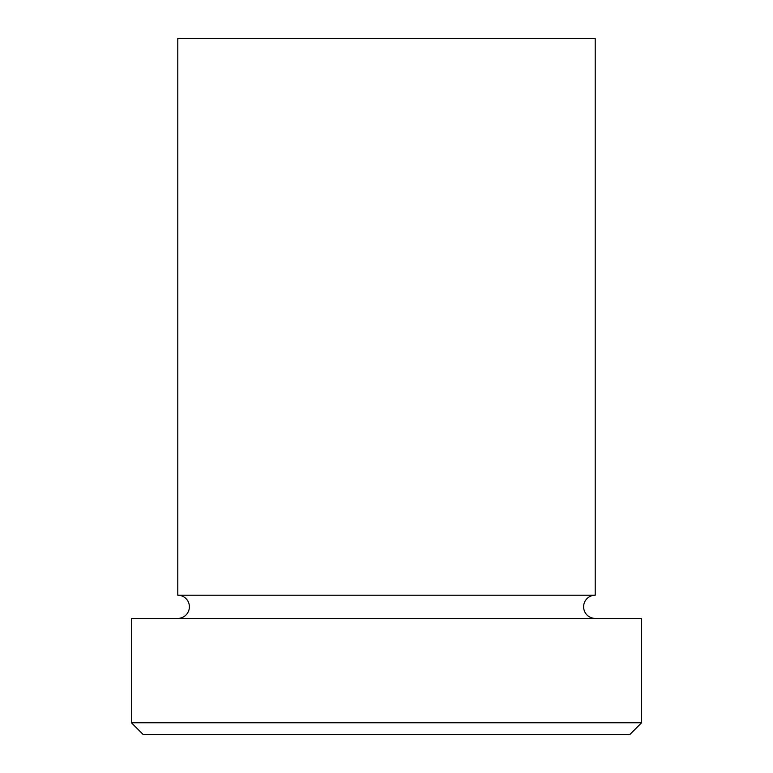 <?xml version="1.0" encoding="UTF-8"?>
<svg xmlns="http://www.w3.org/2000/svg" width="773" height="773" viewBox="0 0 773 773"><rect width="100%" height="100%" fill="white"/><g stroke="black" fill="none" stroke-linecap="round" stroke-linejoin="round"><path stroke-width="1.16" d="M629.995 734.35L143.005 734.35L131.41 722.755L641.59 722.755L629.995 734.35M595.21 618.4A11.595 11.595 0 0 1 583.615 606.805A11.595 11.595 0 0 1 595.21 595.21L595.21 38.65L177.79 38.65L177.79 595.21A11.595 11.595 0 0 1 189.385 606.805A11.595 11.595 0 0 1 177.79 618.4M595.21 595.21L177.79 595.21M641.59 722.755L641.59 618.4L131.41 618.4L131.41 722.755"/></g></svg>
